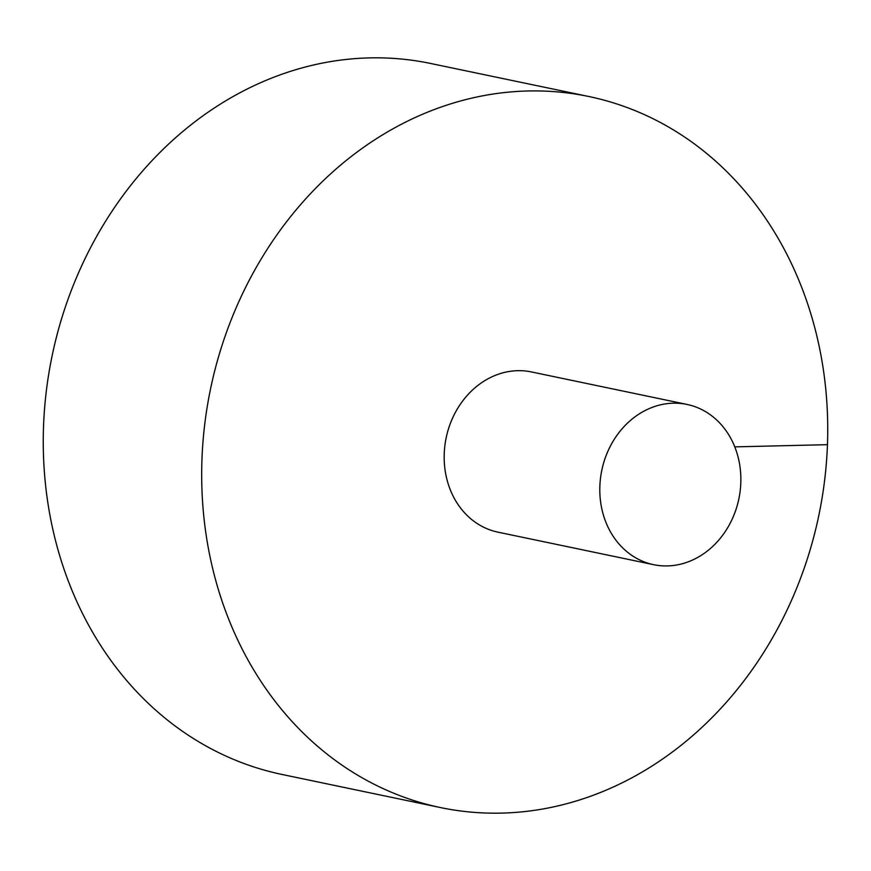 <?xml version="1.0" encoding="UTF-8"?>
<svg xmlns="http://www.w3.org/2000/svg" width="871" height="871" viewBox="0 0 871 871"><rect width="100%" height="100%" fill="white"/><g stroke="black" fill="none" stroke-linecap="round" stroke-linejoin="round"><path stroke-width="1.31" d="M501.467 813.111A363.185 310.653 101.8 0 0 824.63 480.269A363.185 310.653 101.8 0 0 588.97 96.539A363.185 310.653 101.8 0 0 210.619 388.531A363.185 310.653 101.8 0 0 440.443 807.559A363.185 310.653 101.8 0 0 501.467 813.111M588.97 96.539L430.546 63.452A363.185 310.653 101.8 0 0 52.195 355.433A363.185 310.653 101.8 0 0 282.019 774.461L440.443 807.559M687.067 404.449L531.441 371.939A81.841 70.007 101.8 0 0 444.232 453.715A81.841 70.007 101.8 0 0 497.972 532.159L653.598 564.669A81.841 70.007 101.8 0 0 667.349 565.921A81.841 70.007 101.8 0 0 740.176 490.917A81.841 70.007 101.8 0 0 687.067 404.449A81.841 70.007 101.8 0 0 601.807 470.242A81.841 70.007 101.8 0 0 653.598 564.669M827.45 444.678L734.776 446.867"/></g></svg>

